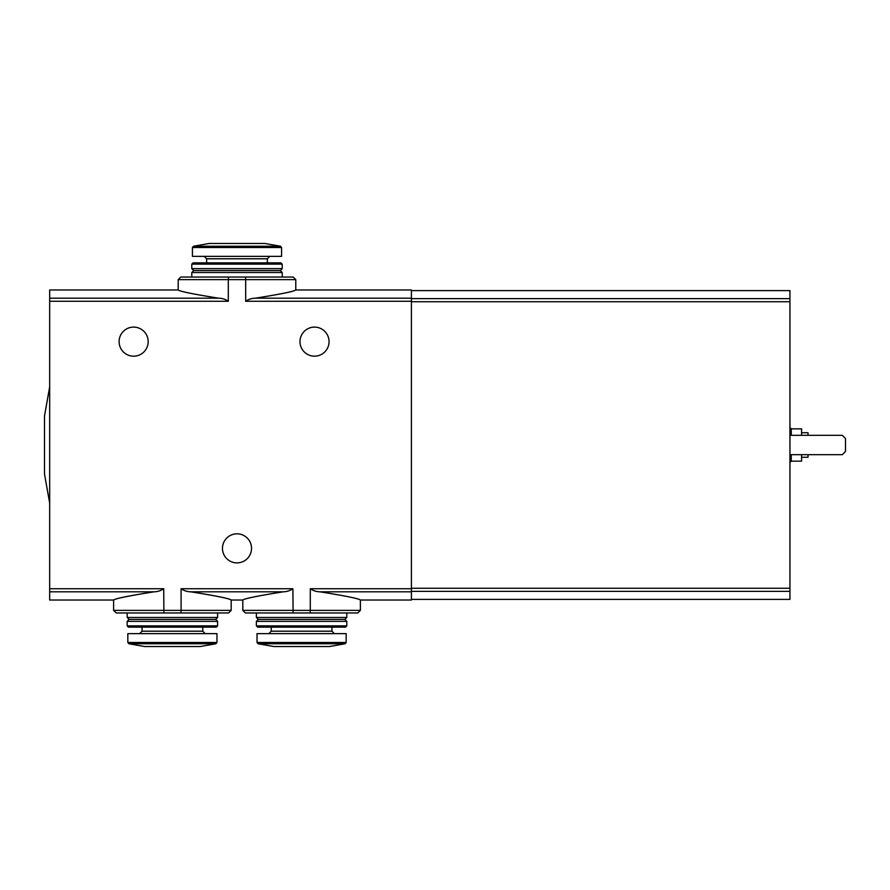 <?xml version="1.0" encoding="UTF-8"?>
<svg xmlns="http://www.w3.org/2000/svg" width="890" height="890" viewBox="0 0 890 890"><rect width="100%" height="100%" fill="white"/><g stroke="black" fill="none" stroke-linecap="round" stroke-linejoin="round"><path stroke-width="1.33" d="M282.219 264.13L191.784 264.13L193.074 262.839L280.929 262.839L282.219 264.13L282.219 268.647L191.784 268.647L193.72 270.593L280.283 270.593L282.219 272.529L282.219 277.046L293.199 277.046L228.508 277.046L228.307 279.627L178.211 279.627L178.211 289.973L49.673 289.973L49.673 591.817L154.026 591.817C128.661 595.844 115.188 598.581 113.62 600.027C115.088 598.625 128.561 595.888 154.026 591.817C157.63 591.739 160.856 590.704 163.715 588.724L163.905 612.954L116.201 612.954L113.62 610.373L181.093 610.373L181.093 588.724C183.952 590.704 187.178 591.739 190.772 591.817C216.148 595.844 229.62 598.581 231.189 600.027C229.72 598.625 216.248 595.888 190.772 591.817L283.22 591.817C257.811 595.877 244.338 598.614 242.814 600.027C244.35 598.603 257.822 595.866 283.22 591.817C286.814 591.739 290.04 590.704 292.899 588.724L293.099 612.954L245.395 612.954L242.814 610.373L310.287 610.373L310.287 588.724C313.158 590.704 316.384 591.739 319.966 591.817C345.387 595.866 358.859 598.614 360.383 600.027C358.837 598.614 345.365 595.866 319.966 591.817L411.414 591.817L411.414 600.027L360.383 600.027L360.383 610.373L310.287 610.373L310.087 612.954L293.099 612.954M217.616 612.954L127.181 612.954L127.181 617.471L217.616 617.471L217.616 612.954M242.814 610.373L242.814 600.027L231.189 600.027L231.189 610.373L228.596 612.954L163.905 612.954M346.811 612.954L256.376 612.954L256.376 617.471L346.811 617.471L346.811 612.954M360.383 610.373L357.791 612.954L310.087 612.954M222.467 548.351A14.529 14.529 0 0 1 244.261 535.769A14.529 14.529 0 0 1 244.261 560.945A14.529 14.529 0 0 1 222.467 548.351M411.414 301.276L245.685 301.276L245.685 279.627L295.78 279.627L295.78 289.973L411.414 289.973L411.414 591.817M245.495 277.046L245.685 279.627L228.307 279.627L228.307 301.276L49.673 301.276M119.104 341.649A14.529 14.529 0 0 1 140.909 329.055A14.529 14.529 0 0 1 140.909 354.231A14.529 14.529 0 0 1 119.104 341.649M299.986 341.649A14.529 14.529 0 0 1 321.78 329.055A14.529 14.529 0 0 1 321.78 354.231A14.529 14.529 0 0 1 299.986 341.649M49.673 591.817L49.673 600.027L113.62 600.027L113.62 610.373M49.673 298.183L218.629 298.183C193.252 294.156 179.78 291.419 178.211 289.973C179.68 291.375 193.152 294.112 218.629 298.183C222.222 298.261 225.448 299.296 228.307 301.276M245.685 301.276C248.544 299.296 251.77 298.261 255.374 298.183C280.739 294.156 294.212 291.419 295.78 289.973C294.312 291.375 280.839 294.112 255.374 298.183L411.414 298.183M228.508 277.046L180.804 277.046L178.211 279.627M411.414 290.618L789.942 290.618L789.942 599.382L411.414 599.382M49.673 386.861L44.5 415.93L44.5 474.07L49.673 503.139M791.243 435.31L791.243 428.847L801.578 428.847L801.578 435.31M801.578 454.69L801.578 461.154L791.243 461.154L789.942 462.444M801.578 432.729L808.031 432.729L808.031 435.31M808.031 454.69L808.031 457.271L801.578 457.271M789.942 454.69L842.274 454.69L845.5 451.464L845.5 438.536L842.274 435.31L789.942 435.31M282.219 277.046L191.784 277.046L191.784 272.529L282.219 272.529M180.893 612.954L181.093 610.373L231.189 610.373M193.497 246.23L280.506 246.23L264.775 243.46L209.217 243.46L193.497 246.23L192.429 247.509L192.429 256.376L281.574 256.376L281.574 247.509L192.429 247.509M217.616 617.471L215.68 619.407L129.117 619.407L127.181 617.471M217.616 621.354L127.181 621.354L127.181 625.87L217.616 625.87L217.616 621.354L215.68 619.407M217.616 625.87L216.326 627.161L128.472 627.161L127.181 625.87M216.971 642.491L216.971 633.624L127.826 633.624L127.826 642.491L128.894 643.77L215.903 643.77L216.971 642.491L127.826 642.491M215.903 643.77L200.183 646.54L144.625 646.54L128.894 643.77M346.811 617.471L344.875 619.407L258.311 619.407L256.376 617.471M346.811 621.354L256.376 621.354L256.376 625.87L346.811 625.87L346.811 621.354L344.875 619.407M346.811 625.87L345.52 627.161L257.666 627.161L256.376 625.87M346.166 642.491L346.166 633.624L257.021 633.624L257.021 642.491L258.089 643.77L345.098 643.77L346.166 642.491L257.021 642.491M345.098 643.77L329.367 646.54L273.82 646.54L258.089 643.77M411.414 588.724L310.287 588.724M163.715 588.724L49.673 588.724M292.899 588.724L181.093 588.724M789.942 301.732L411.414 301.732M789.942 298.639L411.414 298.639M789.942 591.361L411.414 591.361M789.942 588.268L411.414 588.268M791.243 454.69L791.243 461.154M269.781 256.376L267.356 258.801L206.636 258.801L204.211 256.376M202.764 627.161L202.764 631.199L142.044 631.199L139.619 633.624M331.959 627.161L331.959 631.199L271.239 631.199L268.813 633.624M791.243 428.847L789.942 427.556M295.78 279.627L293.199 277.046M280.506 246.23L281.574 247.509M206.636 258.801L206.636 262.839M267.356 258.801L267.356 262.839M191.784 264.13L191.784 268.647M280.283 270.593L282.219 268.647M193.72 270.593L191.784 272.529M129.117 619.407L127.181 621.354M142.044 627.161L142.044 631.199M202.764 631.199L205.19 633.624M258.311 619.407L256.376 621.354M271.239 627.161L271.239 631.199M331.959 631.199L334.373 633.624"/></g></svg>
